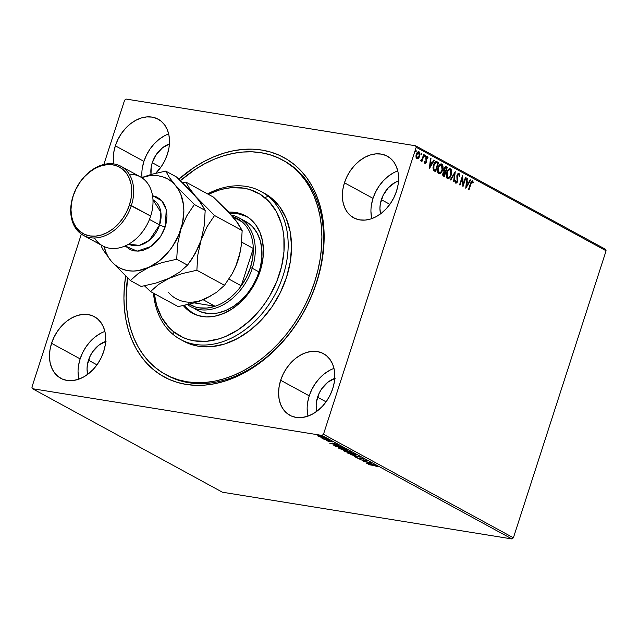 <?xml version="1.0" encoding="UTF-8"?>
<svg xmlns="http://www.w3.org/2000/svg" width="638" height="638" viewBox="0 0 638 638"><rect width="100%" height="100%" fill="white"/><g stroke="black" fill="none" stroke-linecap="round" stroke-linejoin="round"><path stroke-width="0.96" d="M125.758 275.441L124.362 286.948L123.931 298.273L124.466 309.294L125.957 319.909L128.39 330.021L131.747 339.528L135.99 348.34L141.086 356.363L146.971 363.54L153.606 369.785L160.92 375.04L168.839 379.259L177.292 382.393L186.192 384.427L195.459 385.328L205.005 385.089L214.727 383.725L224.544 381.229L234.353 377.64L244.067 372.991L253.581 367.321L262.816 360.685L271.676 353.149L280.074 344.783L287.937 335.676L295.187 325.906L301.742 315.579L307.556 304.781L312.564 293.624L316.719 282.203L319.989 270.648L322.326 259.06L323.721 247.544L324.152 236.227L323.618 225.206L322.126 214.583L319.694 204.471L316.336 194.965L312.094 186.16L306.998 178.13L301.112 170.96L294.477 164.716L287.164 159.46L279.245 155.241L270.791 152.099L261.891 150.074L252.624 149.172L243.078 149.404L233.356 150.775L223.539 153.264L213.73 156.852L204.016 161.51L194.502 167.18L178.839 179.158A124.96 91.433 118.6 0 1 291.917 162.706A124.96 91.433 118.6 0 1 316.719 282.203L316.32 282.786A122.153 89.384 -61.4 0 0 283.336 160.457A122.153 89.384 118.6 0 1 284.181 160.904A122.153 89.384 118.6 0 1 316.32 282.786A122.153 89.384 118.6 0 1 167.268 375.423L165.585 374.506A122.153 89.384 118.6 0 1 155.257 367.528A122.153 89.384 118.6 0 1 127.56 277.929L126.18 297.675L126.707 308.449L128.174 318.825L130.567 328.698L133.852 337.988L138.007 346.594L143 354.433L148.766 361.435L155.257 367.528L162.411 372.656L170.155 376.771L178.425 379.833L187.125 381.803L196.185 382.68L205.516 382.433L215.022 381.085L224.624 378.645L234.21 375.12L243.7 370.566L252.999 365.016L262.027 358.516L270.679 351.147L278.894 342.965L286.574 334.057L293.647 324.503L300.051 314.398L305.73 303.84L310.618 292.922L314.67 281.765L317.852 270.472L320.132 259.14L321.488 247.887L321.903 236.826L321.377 226.051L319.909 215.676L317.517 205.795L314.231 196.512L310.076 187.907L305.084 180.06L299.318 173.065L292.826 166.965A122.153 89.384 118.6 0 1 298.265 317.381A122.153 89.384 118.6 0 1 165.585 374.506M333.977 368.413A35.098 25.687 -61.4 0 0 309.239 395.847L280.664 380.28A35.098 25.687 118.6 0 1 323.498 353.659A35.098 25.687 118.6 0 1 332.733 388.686L334.304 382.178L334.814 375.766L334.248 369.689L332.621 364.178L329.998 359.449L326.481 355.677L322.206 353.021L317.325 351.562L312.046 351.379L306.559 352.463L301.072 354.776L295.809 358.237L290.96 362.703L286.717 368.006L283.24 373.94L280.664 380.28L279.093 386.78L278.575 393.191L279.141 399.276L280.768 404.787L283.392 409.516L286.909 413.28L291.191 415.944L296.064 417.396L301.351 417.587L306.838 416.494L312.325 414.182L317.588 410.728L322.437 406.262L326.68 400.959L330.157 395.026L332.733 388.686A35.098 25.687 118.6 0 1 289.899 415.306A35.098 25.687 118.6 0 1 280.664 380.28L309.239 395.847A35.098 25.687 -61.4 0 0 307.987 416.12M168.671 133.948A35.098 25.687 -61.4 0 0 143.925 161.382L115.35 145.815A35.098 25.687 118.6 0 1 158.184 119.194A35.098 25.687 118.6 0 1 167.419 154.221L168.99 147.713L169.509 141.301L168.942 135.224L167.316 129.713L164.692 124.984L161.175 121.212L156.892 118.556L152.019 117.097L146.732 116.913L141.245 117.998L135.766 120.311L130.495 123.772L125.646 128.238L121.403 133.533L117.926 139.475L115.35 145.815L113.779 152.315L113.269 158.726L113.676 163.91A35.098 25.687 118.6 0 1 115.35 145.815L143.925 161.382A35.098 25.687 -61.4 0 0 141.995 177.468L141.835 174.302M104.879 331.441A35.098 25.687 -61.4 0 0 80.133 358.875L51.566 343.3A35.098 25.687 118.6 0 1 94.4 316.679A35.098 25.687 118.6 0 1 103.635 351.705L105.206 345.206L105.717 338.794L105.15 332.709L103.523 327.198L100.9 322.469L97.383 318.705L93.108 316.041L88.227 314.59L82.948 314.406L77.461 315.491L71.974 317.804L66.711 321.257L61.862 325.723L57.611 331.026L54.142 336.96L51.566 343.3L49.995 349.807L49.477 356.219L50.043 362.296L51.67 367.807L54.294 372.536L57.811 376.308L62.093 378.964L66.966 380.423L72.253 380.607L77.74 379.522L83.227 377.21L88.491 373.748L93.339 369.282L97.582 363.979L101.059 358.046L103.635 351.705A35.098 25.687 118.6 0 1 60.801 378.326A35.098 25.687 118.6 0 1 51.566 343.3L80.133 358.875A35.098 25.687 -61.4 0 0 78.889 379.139M397.769 170.928A35.098 25.687 -61.4 0 0 373.023 198.362L344.448 182.787A35.098 25.687 118.6 0 1 387.282 156.166A35.098 25.687 118.6 0 1 396.517 191.193L398.096 184.693L398.606 178.273L398.04 172.196L396.413 166.685L393.79 161.956L390.273 158.192L385.99 155.528L381.117 154.077L375.83 153.886L370.343 154.97L364.864 157.291L359.593 160.744L354.744 165.21L350.501 170.513L347.024 176.447L344.448 182.787L342.877 189.295L342.367 195.707L342.933 201.783L344.56 207.294L347.184 212.023L350.701 215.796L354.975 218.451L359.856 219.903L365.135 220.094L370.622 219.009L376.109 216.697L381.372 213.236L386.221 208.77L390.472 203.466L393.941 197.533L396.517 191.193A35.098 25.687 118.6 0 1 353.683 217.813A35.098 25.687 118.6 0 1 344.448 182.787L373.023 198.362A35.098 25.687 -61.4 0 0 371.771 218.627M398.957 180.793L395.233 182.364L388.351 187.755L383.103 195.395L380.28 204.128L379.937 208.49L380.591 213.834A23.869 17.465 118.6 0 1 381.357 199.702L389.858 204.335L381.357 199.702A23.869 17.465 118.6 0 1 398.519 180.929M106.075 341.306L98.762 345.23L92.582 351.873L90.221 355.908L87.398 364.641L87.047 369.003L87.701 374.354A23.869 17.465 118.6 0 1 88.467 360.223L96.968 364.856L88.467 360.223A23.869 17.465 118.6 0 1 105.637 341.45M169.86 143.813L162.554 147.737L156.366 154.38L152.259 162.73L151.182 167.148L151.031 174.461A23.869 17.465 118.6 0 1 152.259 162.73L160.76 167.363L152.259 162.73A23.869 17.465 118.6 0 1 169.421 143.957M335.173 378.278L327.86 382.202L321.68 388.845L319.319 392.88L316.496 401.613L316.145 405.975L316.799 411.327A23.869 17.465 118.6 0 1 317.565 397.195L326.066 401.828L317.565 397.195A23.869 17.465 118.6 0 1 334.735 378.422M605.486 249.291L415.569 145.783L126.069 99.057L415.569 145.783L416.183 147.266L606.1 250.774L513.399 537.794L323.482 434.287L416.183 147.266L323.482 434.287L322.015 435.435L511.931 538.943L222.431 492.217L32.514 388.709L322.015 435.435L32.514 388.709L31.9 387.226L81.353 234.106L31.9 387.226L32.514 388.709L222.431 492.217L511.931 538.943L322.015 435.435L323.482 434.287L513.399 537.794L511.931 538.943L513.399 537.794L606.1 250.774L416.183 147.266L415.569 145.783L605.486 249.291L606.1 250.774L605.486 249.291M320.308 437.046L324.192 437.485L320.356 435.985L317.899 436.049L322.637 437.588C324.16 437.843 324.519 437.684 323.721 437.126L317.86 435.714L320.308 437.046M328.753 439.909L321.935 438.202L323.426 439.048L328.753 439.909L321.935 438.202L323.426 439.048L328.753 439.909M326.473 440.746L332.398 441.935L326.353 440.387L328.729 441.44L332.063 441.679L326.353 440.387M341.793 447.015L337.366 445.476L333.762 445.228L335.867 446.584L343.156 447.756L335.987 445.212L333.841 445.38L335.867 446.584L343.156 447.756L341.793 447.015M351.905 452.525L348.101 450.962L343.212 450.492L344.616 451.353L351.905 452.525L347.271 450.795L344.233 450.452L343.786 450.899L344.616 451.353L351.905 452.525M359.824 456.84L350.573 454.599L358.03 456.537L354.417 456.696L359.752 456.8L350.573 454.599L358.03 456.537L354.417 456.696L359.824 456.84M370.08 462.43L364.657 461.553L367.137 460.827L359.848 459.655L365.741 460.78L363.245 461.505L370.534 462.678L364.657 461.553L367.241 460.883L359.848 459.655L365.741 460.78L363.245 461.505L370.08 462.43M374.051 465.533L377.568 466.769L375.407 465.62L368.748 464.504L374.107 465.365L377.568 466.769L373.669 465.293L369.203 464.751L374.051 465.533M366.108 463.06L375.288 465.269L371.85 464.297L370.2 463.395L371.436 463.172L366.108 463.06L375.288 465.269L371.85 464.297L370.2 463.395L371.436 463.172L366.108 463.06M363.74 458.905L360.366 457.885L358.141 458.22L355.757 457.334L358.652 458.475L361.722 458.323L363.469 459.368L364.107 459.224L363.74 458.905L360.526 457.909L358.317 458.251L356.148 457.231L356.052 457.653L358.803 458.499L360.972 458.156L363.469 459.368L363.636 458.85L363.469 459.368M353.723 454.902L355.884 454.766L353.875 453.674L346.992 452.414L349.01 453.666L353.723 454.902C355.821 455.253 356.331 455.038 355.254 454.28L349.161 452.43C347.032 452.079 346.514 452.286 347.622 453.06L353.723 454.902M344.975 450.133L347.136 449.997L345.126 448.905L338.244 447.645L340.261 448.897L344.975 450.133C347.072 450.484 347.582 450.276 346.506 449.511L340.413 447.661C338.284 447.31 337.773 447.517 338.874 448.291L344.975 450.133M329.758 443.25L338.938 445.46L333.849 443.585L335.086 443.362L329.758 443.25L338.938 445.46L333.849 443.585L335.086 443.362L329.758 443.25M329.671 440.603L328.61 440.18L329.902 440.499M326.201 438.713L325.141 438.29L326.433 438.609M320.547 435.634L319.486 435.212L320.778 435.523M124.601 100.206L103.842 164.476L124.601 100.206L126.069 99.057L124.601 100.206M418.504 151.669L419.062 151.796C417.818 151.589 416.893 152.442 416.287 154.364L415.952 156.996L416.813 158.766L418.392 158.32L419.102 157.363L419.94 153.662L419.421 152.083L418.664 151.669L416.766 153.224L415.984 155.664L416.12 157.833L417.005 158.854L418.392 158.32L416.399 158.702M420.705 160.888L421.846 160.21L421.431 160.138L421.846 160.21L421.527 161.199L421.981 161.446L424.158 154.715L423.704 154.468L421.933 159.42L420.434 160.473L421.008 160.928L421.846 160.21L421.527 161.199L421.981 161.446L424.158 154.715L423.744 154.643L421.606 161.247L423.744 154.643L424.158 154.715L423.704 154.468L422.157 158.998L420.434 160.473L420.841 160.936M424.549 161.342L425.315 162.427L424.964 161.406L424.517 161.837L425.075 163.272L425.929 163.041L426.686 161.143L426.296 157.985L427.069 157.155L427.588 158.248L427.867 156.9L426.942 156.302L425.953 157.434L426.048 161.765L425.426 162.467L424.964 161.406L424.517 161.837L425.267 163.336M436.288 161.542L437.197 161.813L435.515 161.781L434.119 163.527L432.963 167.738L433.529 170.394L435.587 171.774L438.561 162.562L436.081 161.494M445.587 166.558L446.129 166.685L443.896 168.544L444.064 171.407L442.884 173.073L443.498 176.088L444.335 176.543L447.31 167.331L445.476 166.574L444.287 167.65L443.665 170.083L444.064 171.407L442.66 174.126L442.868 175.522L444.335 176.543L447.31 167.331L446.895 167.26L443.96 176.343L446.895 167.26L447.31 167.331L445.795 166.566M455.229 171.646L450.292 179.788L450.779 180.06L454.471 173.847L453.642 181.623L454.136 181.886L455.229 171.646L450.292 179.788L450.779 180.06L454.471 173.847L453.642 181.623L454.136 181.886L455.229 171.646M465.485 177.236L463.268 184.095L462.542 175.633L459.567 184.845L460.022 185.092L462.239 178.217L462.957 186.695L465.939 177.484L465.485 177.236L463.268 184.095L462.542 175.633L459.567 184.845L460.022 185.092L462.239 178.217L462.957 186.695L465.939 177.484L465.485 177.236M472.136 180.745L472.591 180.833L470.477 183.473L468.467 189.701L468.914 189.941L471.586 182.117L472.367 181.83L472.902 183.082L473.364 182.5L472.591 180.833L471.251 181.495L468.467 189.701L468.914 189.941L470.9 183.816L470.485 183.744L468.547 189.741L470.485 183.744L472.295 181.782L472.902 183.082L473.364 182.5L472.343 180.745M465.828 188.258L470.685 180.068L470.198 179.804L468.635 182.428L466.984 181.527L467.335 178.241L466.841 177.978L465.748 188.218L470.685 180.068L470.198 179.804L468.635 182.428L466.984 181.527L467.335 178.241L466.841 177.978L465.828 188.258M458.57 173.353L459.033 173.44L457.837 173.775L456.864 175.697L457.079 181.527L456.322 182.221L455.779 180.562L455.245 180.937L456.003 183.162L456.904 182.827L457.725 181.16L457.669 174.995L458.762 174.405L459.185 176.447L459.703 176.176L459.448 173.879L458.618 173.376L459.288 176.112L459.703 176.176L459.033 173.44L458.379 173.289M449.894 168.647L450.548 168.815C448.817 168.576 447.549 169.788 446.728 172.435C445.834 175.075 446.082 177.109 447.453 178.52C449.176 178.728 450.444 177.5 451.265 174.852L451.656 170.737L451.026 169.214L449.981 168.647L448.817 169.078L447.382 170.856L446.241 175.921L446.959 178.122L448.61 178.568L450.253 177.037L451.265 174.852L450.851 174.788C450.029 177.436 448.761 178.656 447.039 178.457M441.153 163.878L441.799 164.046C440.068 163.814 438.8 165.019 437.979 167.666C437.086 170.306 437.333 172.34 438.705 173.759C440.427 173.959 441.703 172.738 442.517 170.091L442.908 165.976L442.286 164.444L441.233 163.878L440.068 164.309L438.633 166.087L437.493 171.151L438.21 173.353L439.861 173.799L441.504 172.268L442.517 170.091L442.102 170.019C441.281 172.667 440.013 173.887 438.29 173.688M429.478 168.448L434.334 160.258L433.848 159.994L432.285 162.618L430.634 161.717L430.985 158.431L430.49 158.16L429.398 168.408L434.334 160.258L433.848 159.994L432.285 162.618L430.634 161.717L430.985 158.431L430.49 158.16L429.478 168.448M424.836 155.098L425.379 156.143L425.099 155.146L424.756 156.701L425.418 156.007L425.067 155.154L424.557 156.286L425.275 156.398L424.342 156.637M421.367 153.208L421.909 154.252L421.63 153.256L421.287 154.811L421.949 154.117L421.598 153.264L421.088 154.396L421.806 154.508L420.873 154.747M415.713 150.129L416.255 151.166L415.976 150.169L415.633 151.732L416.295 151.031L415.936 150.177L415.49 151.573L416.207 151.302L415.21 151.661M155.736 173.225L161.374 166.494L164.843 160.561L167.419 154.221A35.098 25.687 118.6 0 1 155.736 173.225M393.431 172.858L388.167 176.319L383.318 180.785L379.076 186.081L375.599 192.022L373.023 198.362L371.452 204.862M370.933 211.274L371.499 217.359M100.549 333.371L95.277 336.832L90.429 341.298L86.186 346.601L82.709 352.535L80.133 358.875L78.562 365.375M78.051 371.787L78.618 377.871M164.333 135.886L159.069 139.339L154.221 143.805L149.978 149.109L146.501 155.042L143.925 161.382L142.354 167.89M329.647 370.351L324.375 373.804L319.526 378.27L315.284 383.574L311.807 389.507L309.239 395.847L307.66 402.355M307.149 408.767L307.715 414.844M472.591 180.833L473.364 182.5L472.774 182.651L472.096 180.721M471.817 181.686L470.485 183.744L471.761 181.671M466.825 178.122L467.335 178.241L466.92 178.177L466.569 181.455L468.635 182.428L466.569 181.455L466.825 178.122M470.126 179.924L470.685 180.068L465.828 187.484L470.126 179.924M466.458 182.508L466.091 185.945L466.506 186.017L466.872 182.58L466.458 182.508L466.091 185.945L466.506 186.017L466.872 182.58L468.14 183.266L466.506 186.017L468.14 183.266L466.458 182.508M465.437 177.372L465.939 177.484L465.517 177.412L462.805 185.825L465.437 177.372M461.824 178.154L462.239 178.217L461.824 178.154L459.647 184.892L461.824 178.154M462.287 176.423L462.853 184.023L463.268 184.095L462.853 184.023L462.287 176.423M458.347 174.341L457.015 175.45L458.762 174.405L459.185 176.447L459.703 176.176L459.2 176.152L459.169 174.142L458.475 173.313M455.365 180.49L456.186 182.173L455.779 180.562L455.245 180.937L455.875 183.114L457.621 181.535L457.207 181.471L457.422 179.94L457.207 181.471L457.621 181.535L457.845 180.004L456.904 175.936L457.294 176.503L457.422 174.668L458.762 174.405M455.715 183.122L457.207 181.471L455.46 183.05M459.033 173.44L456.983 175.259L457.159 181.328L456.042 182.149M455.365 180.729L455.532 181.838L456.186 182.173M454.735 172.308L453.738 181.671L454.735 172.308M454.057 173.783L450.436 179.876L454.057 173.783M447.453 178.52L447.86 178.664M450.548 168.815L450.133 168.751C451.473 170.163 451.712 172.172 450.851 174.788L451.265 174.852C452.135 172.244 451.895 170.226 450.548 168.815L449.694 168.599M447.597 178.608L449.575 177.34L451.082 173.943L451.202 170.513L449.854 168.631M447.772 177.619L446.496 176.192L446.568 173.297L447.629 170.777L449.383 169.572M447.74 177.563L447.174 172.683L446.76 172.619L447.318 177.5L447.844 177.619L446.783 175.458L447.174 172.683C447.836 170.537 448.857 169.572 450.253 169.772L450.811 174.613C450.157 176.742 449.128 177.723 447.74 177.563L447.637 177.611M449.702 169.636L450.93 170.585L451.002 173.943L449.559 176.941L447.844 177.619M449.838 169.7C448.442 169.501 447.421 170.474 446.76 172.619L448.857 169.963L450.253 169.772M446.129 166.685L445.563 166.55M445.619 167.682L443.936 168.727L444.351 168.791L443.936 168.727L444.112 170.761L445.212 171.327L444.534 170.825L444.351 168.791L446.034 167.746L446.552 168.025L445.444 171.455L445.029 171.391L444.048 170.673L443.785 169.556L444.231 168.081L445.149 167.499M444.495 172.204L442.924 173.233L443.713 175.099L443.338 173.297L445.141 172.396L444.184 175.354L443.769 175.283L442.796 173.783L444.056 172.037M444.279 172.108L445.141 172.396L444.184 175.354L443.29 174.645L443.266 173.568L444.008 172.228L444.909 172.276M445.364 167.555L446.552 168.025L445.444 171.455L444.407 170.641L444.223 169.341L445.077 167.682L446.034 167.746M438.705 173.759L439.111 173.895M441.799 164.046L441.384 163.982C442.724 165.394 442.971 167.411 442.102 170.019L442.517 170.091C443.386 167.475 443.147 165.465 441.799 164.046L440.946 163.83M438.848 173.847L440.826 172.571L442.333 169.182L442.461 165.744L441.105 163.862M439.024 172.85L438.035 172.164L437.62 170.625L438.011 167.85L439.263 165.521M439.502 165.282L440.635 164.803M438.992 172.802L438.426 167.914L438.011 167.85L438.569 172.731L439.096 172.85L438.035 170.697L438.426 167.914C439.088 165.768 440.116 164.803 441.504 165.003L442.062 169.844C441.408 171.973 440.38 172.962 438.992 172.802L438.888 172.842M440.954 164.867L442.182 165.816L442.254 169.174L440.81 172.172L439.096 172.85M441.089 164.931C439.694 164.732 438.673 165.705 438.011 167.85L440.108 165.194L441.504 165.003M437.197 161.813C435.515 161.294 434.279 162.387 433.489 165.083L433.401 170.194L435.587 171.774L438.561 162.562L438.146 162.491L435.212 171.574L438.146 162.491L436.512 161.621M436.089 162.562L433.529 165.258L433.944 165.33L433.529 165.258L433.505 169.389L435.02 170.521L433.92 169.453L433.944 165.33L436.033 162.57L437.804 163.256L435.435 170.585L433.505 169.389L433.154 166.877L434.51 163.264L436.272 162.634M436.033 162.57L437.804 163.256L435.435 170.585L433.92 169.453L433.521 167.491L434.358 164.261L435.85 162.507M430.475 158.312L430.985 158.431L430.57 158.368L430.219 161.645L432.285 162.618L430.219 161.645L430.475 158.312M433.776 160.114L434.334 160.258L429.478 167.674L433.776 160.114M430.108 162.698L429.741 166.135L430.156 166.207L430.522 162.77L430.108 162.698L429.741 166.135L430.156 166.207L430.522 162.77L431.79 163.456L430.156 166.207L431.79 163.456L430.108 162.698M426.966 157.163L425.873 157.913L427.197 157.203L427.588 158.248L428.05 157.769L426.997 156.278L428.05 157.769L427.005 156.278L425.825 157.769L426.048 161.765L425.067 162.387M427.412 156.35L426.79 156.206M426.718 157.107L427.197 157.203M426.192 158.687L426.447 159.644L426.192 158.687M426.702 160.856L426.032 159.572L426.702 160.856L426.096 161.908L426.702 160.856M425.075 163.272L426.511 161.972L424.661 163.208M424.868 163.272L426.176 161.637L425.793 158.264L426.647 157.092M424.9 162.363L424.581 161.645M424.525 156.653L424.916 155.17M420.594 160.856L421.431 160.138L420.29 160.824M421.056 154.763L421.447 153.272M419.062 151.796L418.648 151.732L419.19 156.103L419.605 156.166L419.062 151.796L418.305 151.613M418.392 158.32L419.605 156.166L418.392 158.32M416.789 158.822L418.353 157.809L419.357 155.489L419.469 153.112L418.448 151.645M416.813 157.937L416.104 156.876L416.191 154.994L417.164 152.968L418.233 152.498M418.799 152.626L417.866 152.769L416.327 154.532L418.161 152.474L419.062 152.849L419.429 154.045L418.799 156.781L417.388 158.025L416.327 154.532L416.662 157.873L417.1 157.953L416.518 156.948L416.67 154.827L418.799 152.626L419.158 155.919L416.885 157.953M415.402 151.684L415.785 150.193M377.568 466.769L377.305 466.298M376.922 466.115L376.779 466.545L376.922 466.115M367.831 463.324L369.729 463.124L370.989 463.826L367.831 463.324M364.776 461.194L364.378 461.13L364.776 461.194M366.188 460.676L364.657 461.553L366.188 460.676M360.143 457.861L359.991 458.339L360.143 457.861M359.114 457.996L360.159 457.813L359.68 458.555L359.848 458.028L358.971 457.972M356.148 457.231L356.052 457.653M347.893 452.589L347.622 453.06L347.391 452.286M346.96 452.462L347.622 453.06M356.068 454.336L355.892 454.862L355.254 454.28M347.359 452.262L354.584 453.961L355.023 454.623L355.191 454.096M354.513 454.463L355.063 454.519M354.999 454.216L354.377 454.24M354.521 454.168L354.832 454.742L353.269 454.655L348.356 453.171C347.503 452.557 347.925 452.398 349.616 452.677L354.521 454.168C355.366 454.774 354.951 454.934 353.269 454.655L347.949 452.613M343.946 450.404L343.786 450.899L343.946 450.404M344.233 450.452L343.786 450.899M346.402 450.284L346.338 451.002M346.506 450.476L347.439 450.269M346.721 450.715L347.184 450.946M344.911 451.225L344.44 450.97L344.751 450.548L347.327 451.345L344.911 451.225L344.703 450.699L347.247 451.6L344.911 451.225M344.44 450.97L344.105 450.675L344.703 450.699M347.997 451.72L347.136 451.218L347.774 450.891L350.788 451.911L347.997 451.72L347.136 451.218L347.726 451.042L350.709 452.159L347.997 451.72M344.097 450.715L344.265 450.165M339.145 447.82L338.874 448.291L338.642 447.517M338.212 447.701L338.874 448.291M347.319 449.567L347.144 450.093L346.506 449.511M338.611 447.493L339.185 447.844M345.764 449.694L346.314 449.75M346.251 449.447L345.629 449.471M339.607 448.402L339.201 447.844L340.915 447.748L345.844 449.192L346.243 449.902L343.675 449.734L339.607 448.402C338.754 447.796 339.177 447.629 340.867 447.908L345.772 449.399C346.617 450.005 346.203 450.165 344.52 449.886L339.607 448.402L339.28 447.405M345.772 449.399L346.274 449.854L346.442 449.327M335.149 445.571L334.009 444.853M334.208 445.013L334.798 445.38M334.767 445.619L336.489 445.3L340.134 446.265L341.96 447.39L336.162 446.456L334.767 445.619L336.433 445.46L342.04 447.15L336.162 446.456L334.767 445.619L334.846 444.917M331.481 443.514L333.379 443.314L334.639 444.016L331.481 443.514M329.399 441.488L329.575 440.962L328.729 441.44L328.801 440.898M328.769 440.89L329.679 440.938M318.609 435.834L318.202 436.24L318.035 435.188M317.86 435.714L318.202 436.24M324.375 437.03L324.208 437.564L323.721 437.126M323.889 436.599C324.694 437.158 324.327 437.317 322.804 437.062M318.282 435.658L318.801 435.921M323.259 437.126L323.905 437.166M318.856 436.344L318.569 436.009L319.821 435.874L323.402 437.333L319.375 436.583L318.856 436.344L319.774 436.025L323.067 437.022L322.19 437.341L318.856 436.344L318.713 435.523M322.357 436.815L323.235 436.496M348.356 453.171L348.029 452.175M347.136 451.218L347.726 451.042M323.067 437.022L323.378 437.365L323.57 436.807M166.43 374.961A122.153 89.384 -61.4 0 0 316.32 282.786L316.719 282.203A124.96 91.433 118.6 0 1 195.73 385.336A124.96 91.433 118.6 0 1 125.654 276.11M268.119 196.257L264.858 197.644A81.433 59.589 118.6 0 1 265.4 302.667A81.433 59.589 118.6 0 1 173.137 331.353L173.241 334.575A84.248 61.647 -61.4 0 0 268.686 304.9A84.248 61.647 -61.4 0 0 268.119 196.257A84.248 61.647 118.6 0 1 271.868 299.996A84.248 61.647 118.6 0 1 180.363 339.392A84.248 61.647 118.6 0 1 173.241 334.575A84.248 61.647 118.6 0 1 153.495 293.161A84.248 61.647 -61.4 0 0 173.241 334.575L173.137 331.353L183.074 337.518L188.585 339.552L194.391 340.875L206.648 341.29L219.384 338.762L225.78 336.417L238.309 329.679L250.096 320.435L260.687 309.039L265.4 302.667L269.675 295.928L276.717 281.621L281.541 266.644L283.966 251.595L283.886 237.033L282.913 230.119L281.318 223.531L276.358 211.609L269.188 201.712L260.089 194.223L249.41 189.446L243.612 188.13L231.347 187.708L225.015 188.609L218.611 190.236L208.371 194.343A81.433 59.589 118.6 0 1 264.858 197.644L268.119 196.257L271.485 198.091L268.119 196.257A84.248 61.647 -61.4 0 0 207.589 193.912A84.248 61.647 118.6 0 1 260.998 191.448A84.248 61.647 118.6 0 1 268.119 196.257M238.987 217.829A50.546 36.988 118.6 0 1 252.289 268.263L259.012 271.924L252.289 268.263A50.546 36.988 118.6 0 1 190.61 306.591A50.546 36.988 118.6 0 1 187.524 304.637A50.546 36.988 -61.4 0 0 252.289 268.263A50.546 36.988 -61.4 0 0 231.323 215.038A50.546 36.988 118.6 0 1 238.987 217.829L245.71 221.49A50.546 36.988 118.6 0 1 249.984 224.377L252.672 226.897L257.122 233.045L260.2 240.446L261.795 248.828L261.843 257.864L260.344 267.21L257.345 276.501L252.975 285.385L247.392 293.52L240.821 300.594L233.508 306.328L225.724 310.515L217.789 312.979L209.998 313.641L202.645 312.461L197.294 310.235M187.771 310.028A55.458 40.585 118.6 0 1 183.345 305.578L187.771 310.028L191.017 312.357L198.29 315.619L206.353 316.911L214.902 316.185L223.619 313.481L232.152 308.888L240.175 302.595L247.392 294.836L253.509 285.904L258.31 276.158L261.596 265.966L263.239 255.71L263.43 250.686L262.529 241.084L259.945 232.384L255.798 224.919L250.232 218.97A55.458 40.585 118.6 0 1 252.696 287.26A55.458 40.585 118.6 0 1 192.461 313.202A55.458 40.585 118.6 0 1 187.771 310.028M228.675 212.119A55.458 40.585 118.6 0 1 245.542 215.804A55.458 40.585 118.6 0 1 250.232 218.97L246.986 216.641L239.713 213.387L235.757 212.486L228.675 212.119M229.935 213.578L238.277 213.866L246.786 216.521A55.458 40.585 -61.4 0 0 230.015 213.571M193.537 313.736L187.341 308.64L184.613 305.299A55.458 40.585 -61.4 0 0 190.291 311.408A55.458 40.585 -61.4 0 0 193.737 313.856M294.509 167.882L292.826 166.965L294.509 167.882M182.069 340.269A84.248 61.647 -61.4 0 0 183.728 341.218A84.248 61.647 -61.4 0 0 275.233 301.822A84.248 61.647 -61.4 0 0 271.485 198.091A84.248 61.647 -61.4 0 0 264.355 193.274L260.998 191.448M154.284 293.592L156.685 305.466L161.645 317.397L168.815 327.294L173.137 331.353A81.433 59.589 118.6 0 1 154.284 293.592M180.418 180.65A122.153 89.384 118.6 0 1 282.498 159.986A122.153 89.384 118.6 0 1 292.826 166.965L285.672 161.837L277.929 157.722L269.659 154.667L260.958 152.689L251.898 151.82L242.568 152.059L233.061 153.407L223.467 155.855L213.874 159.372L204.383 163.934L195.084 169.485L180.418 180.65M183.664 341.186L192.58 344.895L198.585 346.251L211.266 346.689L224.44 344.073L237.599 338.499L250.24 330.197L261.867 319.463L272.043 306.734L280.377 292.483L286.55 277.259L290.314 261.652L291.534 246.268L290.154 231.682L286.239 218.467L279.938 207.119L271.485 198.091L262.657 192.397M196.018 309.494L194.104 308.186A50.546 36.988 118.6 0 0 197.333 310.259A50.546 36.988 118.6 0 0 252.233 286.621A50.546 36.988 118.6 0 0 249.984 224.377L243.82 220.557M232.655 216.561A49.142 35.959 118.6 0 1 242.328 222A49.142 35.959 118.6 0 1 253.31 248.461A49.142 35.959 118.6 0 1 250.407 267.633L252.696 257.967L253.31 248.461L241.252 285.8L246.531 277.044L250.407 267.633L252.289 268.263L250.407 267.633A49.142 35.959 118.6 0 1 241.252 285.8A49.142 35.959 118.6 0 1 215.11 306.264A49.142 35.959 118.6 0 1 189.247 304.206M188.577 303.784L195.364 306.974L199.072 307.835L206.943 308.05L215.11 306.264A49.142 35.959 -61.4 0 0 241.252 285.8L253.31 248.461L241.635 242.105L253.31 248.461A49.142 35.959 -61.4 0 0 242.328 222L236.068 217.885L232.551 216.537M215.11 306.264L194.127 302.883L215.11 306.264L203.139 299.74L215.11 306.264M241.252 285.8L228.946 279.085L241.252 285.8M242.328 222L232.918 216.872L242.328 222M83.379 235.358A39.317 28.766 118.6 0 1 73.035 196.137A39.317 28.766 118.6 0 1 121.005 166.319A39.317 28.766 118.6 0 1 131.348 205.548L150.68 216.083L129.466 204.918A37.913 27.737 118.6 0 1 89.87 235.932A37.913 27.737 118.6 0 1 73.234 195.842L73.035 196.137A39.317 28.766 -61.4 0 0 90.285 237.703A39.317 28.766 -61.4 0 0 131.348 205.548A39.317 28.766 118.6 0 1 83.379 235.358L102.71 245.893A39.317 28.766 -61.4 0 0 150.68 216.083A39.317 28.766 118.6 0 1 123.884 246.459A39.317 28.766 118.6 0 1 94.472 237.998M152.53 195.675L161.653 200.667L166.247 209.623L165.234 226.809A4.211 0.718 17.9 0 1 159.596 224.935L160.848 212.231L152.96 199.726A25.273 18.494 -61.4 0 1 159.596 224.935L149.475 219.416L159.596 224.935A4.211 0.718 -162.1 0 0 165.234 226.809L163.073 232.136L160.154 237.121L156.589 241.579L152.522 245.327L148.096 248.23L143.486 250.176L138.877 251.085L134.443 250.933L130.343 249.713L125.136 245.949L137.154 251.157L150.975 246.467L160.577 236.499L165.234 226.809L166.558 221.346L166.989 215.963L166.51 210.859L165.146 206.226L162.945 202.254L159.986 199.088L156.398 196.855L152.299 195.635M128.772 244.107A25.273 18.494 -61.4 0 0 159.596 224.935L149.404 240.231L139.236 245.407L128.772 244.107M235.478 220.509L228.404 211.824L213.507 197.142L185.897 182.093L189.486 188.377L195.539 196.249L176.535 176.989L165.728 171.104L169.317 177.388L175.37 185.259L171.861 181.806L167.858 179.063L163.44 177.077L158.679 175.881L153.654 175.498L148.455 175.936L141.692 177.667A50.546 36.988 118.6 0 1 175.37 185.259L194.375 204.519L205.189 210.404L194.375 204.519L186.719 215.955L180.857 229.329L186.719 215.955L194.375 204.519L175.37 185.259A50.546 36.988 118.6 0 1 180.857 229.329L177.619 244.115L176.702 259.251L187.508 265.137L176.702 259.251L162.052 262.593L148.853 267.354L162.052 262.593L176.702 259.251L177.619 244.115L180.857 229.329A50.546 36.988 118.6 0 1 148.853 267.354L138.207 273.582L130.375 280.56L141.181 286.454L155.824 283.113L169.022 278.343L155.824 283.113L141.181 286.454L130.375 280.56L111.371 261.301L130.375 280.56L138.207 273.582L148.853 267.354A50.546 36.988 118.6 0 1 111.371 261.301L103.252 250.096L101.721 247.145L101.737 245.367L101.721 247.145L103.252 250.096L111.371 261.301A50.546 36.988 118.6 0 1 104.122 246.603L106.036 252.52L108.404 257.202L111.371 261.301L114.88 264.754L118.875 267.497L123.301 269.483L128.063 270.679L133.087 271.062L138.286 270.632L148.853 267.354L159.053 261.078L168.185 252.217L172.148 247.01L178.536 235.47L182.532 223.093L183.864 210.731L183.489 204.822L180.706 194.048L178.337 189.358L169.317 177.388L165.728 171.104L176.535 176.989L186.822 186.902L198.912 200.388L205.189 210.404L204.264 225.541L201.026 240.327L206.887 226.953L214.543 215.508L195.539 196.249L189.486 188.377L185.897 182.093L213.507 197.142L232.511 216.402L238.572 224.273L242.161 230.557L214.543 215.508L195.539 196.249L201.592 204.12L205.189 210.404L204.264 225.541L201.026 240.327L195.164 253.701L187.508 265.137L179.677 272.123L169.022 278.343L182.221 273.582L196.871 270.241L197.788 255.104L201.026 240.327L206.887 226.953L214.543 215.508L242.161 230.557L241.244 245.694L239.96 253.158L235.35 267.442L232.144 273.854L224.48 285.29L196.871 270.241L197.788 255.104L201.026 240.327L198.37 247.289L191.496 259.65L187.508 265.137L179.677 272.123L158.376 284.572L150.544 291.55L144.483 285.816L150.544 291.55L178.154 306.607L150.544 291.55L158.376 284.572L169.022 278.343L182.221 273.582L196.871 270.241L224.48 285.29L216.649 292.276L206.002 298.496L192.804 303.257L178.154 306.607L192.804 303.257L199.67 301.072L211.186 295.713M185.897 182.093L182.588 182.731L185.897 182.093M229.002 212.948L235.885 220.541L242.161 230.557L241.244 245.694L239.075 256.843L236.754 264.028L232.144 273.854L224.48 285.29L216.649 292.276L206.002 298.496A50.546 36.988 -61.4 0 1 168.512 292.443M200.715 300.53L206.002 298.496M235.685 266.612L238.006 260.471M141.62 177.611L151.166 174.421L165.728 171.104L151.166 174.421L141.03 177.85M129.235 174.214A39.317 28.766 118.6 0 1 150.68 216.083A39.317 28.766 -61.4 0 0 140.336 176.854L121.005 166.319M129.466 204.918L131.165 197.9L131.723 190.969L131.109 184.406L129.355 178.457L126.523 173.345L122.719 169.277L118.102 166.406L112.83 164.835L107.128 164.636L101.203 165.8L95.277 168.304L89.591 172.037L84.352 176.862L79.774 182.588L76.018 189L73.234 195.842L71.536 202.868L70.985 209.79L71.592 216.362L73.354 222.311L76.185 227.415L79.981 231.49L84.607 234.361L89.87 235.932L95.58 236.132L101.506 234.959L107.423 232.463L113.117 228.731L118.349 223.906L122.935 218.18L126.691 211.768L129.466 204.918L131.348 205.548A39.317 28.766 -61.4 0 0 114.098 163.974A39.317 28.766 -61.4 0 0 73.035 196.137L73.234 195.842A37.913 27.737 118.6 0 1 112.83 164.835A37.913 27.737 118.6 0 1 129.466 204.918M363.229 459.001L363.397 458.475M356.61 457.598L356.778 457.071M347.024 451.058L347.192 450.532M326.951 440.683L327.119 440.156M328.722 441.137L328.889 440.611M331.64 441.775L331.808 441.249M329.575 441.201L329.742 440.675M329.583 441.392L329.75 440.866M317.732 435.81L317.899 435.283M183.728 341.218L180.363 339.392M282.586 160.042L284.181 160.904"/></g></svg>
